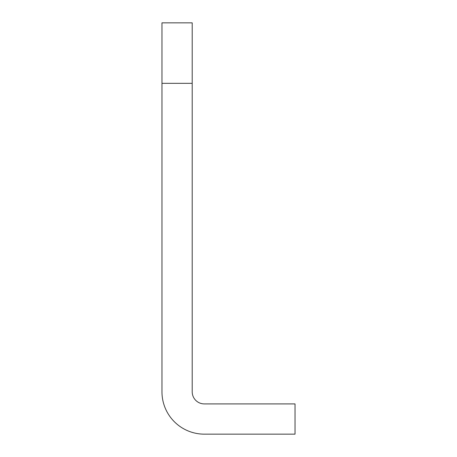 <?xml version="1.0" encoding="UTF-8"?>
<svg xmlns="http://www.w3.org/2000/svg" width="457" height="457" viewBox="0 0 457 457"><rect width="100%" height="100%" fill="white"/><g stroke="black" fill="none" stroke-linecap="round" stroke-linejoin="round"><path stroke-width="0.69" d="M192.208 83.334L192.208 22.85L161.967 22.85L161.967 391.809A42.341 42.341 0 0 0 204.308 434.15L295.033 434.15L295.033 403.908L204.308 403.908A12.099 12.099 0 0 1 192.208 391.809L192.208 83.334L161.967 83.334"/></g></svg>
